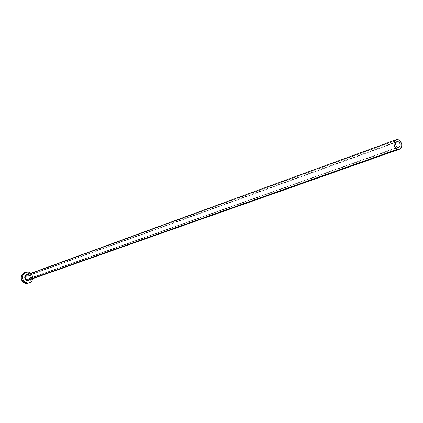 <?xml version="1.0" encoding="UTF-8"?>
<svg xmlns="http://www.w3.org/2000/svg" width="423" height="423" viewBox="0 0 423 423"><rect width="100%" height="100%" fill="white"/><g stroke="black" fill="none" stroke-linecap="round" stroke-linejoin="round"><path stroke-width="0.32" stroke-dasharray="2.12 1.59" d="M26.157 279.566L397.757 147.289L26.157 279.566L25.332 279.117L24.82 277.943L25.459 276.563L26.623 276.314L25.819 276.372C24.428 277.541 24.539 278.609 26.157 279.566L26.95 279.518C28.346 278.35 28.241 277.282 26.623 276.314L27.648 277.023L27.939 278.265L27.321 279.317L26.157 279.566M395.97 142.355L26.623 276.314L395.97 142.355M28.13 274.739L398.202 139.69L28.13 274.739L26.781 274.834L28.098 274.739C30.794 276.372 30.985 278.16 28.669 280.089C31.011 278.144 30.831 276.362 28.13 274.739C30.699 276.156 30.99 277.89 29.002 279.947M28.209 283.204C32.909 279.339 32.56 275.78 27.167 272.528L28.394 272.074L24.444 272.724M30.868 273.337L32.492 275.748L32.777 278.641L32.344 275.384L30.868 273.337M27.886 274.427L29.129 274.924L30.266 276.314L30.514 278.101L29.779 279.698C31.117 277.329 30.541 275.585 28.055 274.458M28.23 283.199L30.25 281.845L31.297 280.047L31.598 277.937L31.106 275.828L29.901 274.041L28.161 272.846L26.147 272.417L24.164 272.835M396.885 141.594L25.819 276.372M398.937 147.283L26.95 279.518"/><path stroke-width="0.63" d="M397.757 147.289C395.235 145.406 394.945 143.503 396.896 141.594L398.091 141.589L395.97 142.355L398.091 141.589L399.37 142.482L400.158 144.037L400.036 146.215L399.095 147.22L398.223 147.378L396.478 146.395L395.579 144.259L395.812 142.657L396.377 141.89L398.091 141.589C400.613 143.482 400.898 145.38 398.937 147.283L397.757 147.289M28.13 274.739L26.448 274.982C24.486 277.044 24.788 278.778 27.352 280.174L27.178 280.544C23.836 278.064 23.979 276.013 27.595 274.4M396.182 139.706L26.781 274.834C24.465 276.79 24.656 278.572 27.352 280.174L28.669 280.089L399.608 149.187L397.646 149.192L27.352 280.174L397.646 149.192C393.443 146.057 392.956 142.895 396.198 139.701L398.202 139.69C402.405 142.852 402.876 146.02 399.608 149.187M25.644 272.275L24.444 272.724C19.844 276.642 20.235 280.19 25.607 283.368L28.88 282.934L30.726 282.104L32.095 280.571L32.777 278.641L31.894 280.888L30.493 282.263L29.441 282.781L25.607 283.368L29.42 282.786M28.394 272.074L30.868 273.337L28.394 272.074L25.385 272.38L23.122 274.421L22.424 276.42L22.519 278.588L23.392 280.586L24.909 282.12L26.834 282.945C21.446 279.751 21.06 276.193 25.666 272.269L28.394 272.074M29.002 279.947L27.352 280.174L27.178 280.544L29.779 279.698L28.325 280.544L26.623 280.37L25.253 279.228L24.767 278.107L24.714 276.896L25.449 275.304L26.369 274.633L27.886 274.427M24.164 272.835L22.519 274.03L21.462 275.828L21.155 277.943L21.647 280.063L22.863 281.861L24.613 283.056L26.633 283.473L28.23 283.199M398.202 139.69L396.679 139.574L395.341 140.193L394.4 141.467L394.014 144.143L394.5 146.046L395.51 147.701L396.885 148.859L399.169 149.303L401.03 148.108L401.713 146.58L401.818 144.729L400.888 141.959L399.677 140.531L398.202 139.69"/></g></svg>
